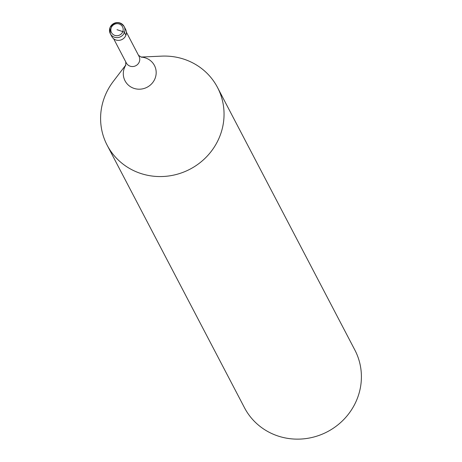 <?xml version="1.0" encoding="UTF-8"?>
<svg xmlns="http://www.w3.org/2000/svg" width="462" height="462" viewBox="0 0 462 462"><rect width="100%" height="100%" fill="white"/><g stroke="black" fill="none" stroke-linecap="round" stroke-linejoin="round"><path stroke-width="0.69" d="M117.013 29.701L122.8 31.595A1.559 0.306 20.6 0 1 124.451 32.467L125.895 35.227A7.785 7.461 152.4 0 1 119.081 40.35A7.785 7.461 152.4 0 1 111.764 36.458L110.32 33.703A7.785 7.461 152.4 0 1 109.985 27.72M125.895 35.227A7.785 7.461 -27.6 0 0 125.56 29.245L124.116 26.484A7.785 7.461 -27.6 0 0 116.863 22.586A7.785 7.461 -27.6 0 0 110.031 27.599M126.363 32.121L139.01 56.3A7.161 6.861 -27.6 0 1 139.316 61.804A7.161 6.861 152.4 0 1 133.05 66.522A7.161 6.861 152.4 0 1 126.317 62.942L113.669 38.762M141.06 57.057L161.648 56.133A62.278 59.679 -27.6 0 1 217.504 87.451A62.278 59.679 -27.6 0 1 220.189 135.308A62.278 59.679 152.4 0 1 165.685 176.322A62.278 59.679 152.4 0 1 107.138 145.184A62.278 59.679 152.4 0 1 104.458 97.326A62.278 59.679 -27.6 0 1 113.271 81.439L125.768 65.055M217.504 87.451L354.862 350.029A62.278 59.679 -27.6 0 1 357.542 397.88A62.278 59.679 152.4 0 1 303.043 438.9A62.278 59.679 152.4 0 1 244.496 407.761L107.138 145.184M122.8 31.595A6.225 5.966 152.4 0 1 114.865 35.418A6.225 5.966 152.4 0 1 111.227 27.801A6.225 5.966 -27.6 0 1 119.161 23.984A6.225 5.966 -27.6 0 1 122.8 31.595M124.451 32.467A7.785 7.461 152.4 0 1 117.637 37.595A7.785 7.461 152.4 0 1 110.32 33.703L109.973 27.645C114.703 21.489 119.415 21.102 124.116 26.484A7.785 7.461 -27.6 0 1 124.451 32.467M141.228 57.132A16.586 15.899 -27.6 0 1 155.157 78.211A16.586 15.899 152.4 0 1 134.02 88.381A16.586 15.899 152.4 0 1 124.33 68.093A16.586 15.899 -27.6 0 1 125.733 65.234M125.797 61.948L125.658 65.54M138.49 55.307L141.534 57.248"/></g></svg>
